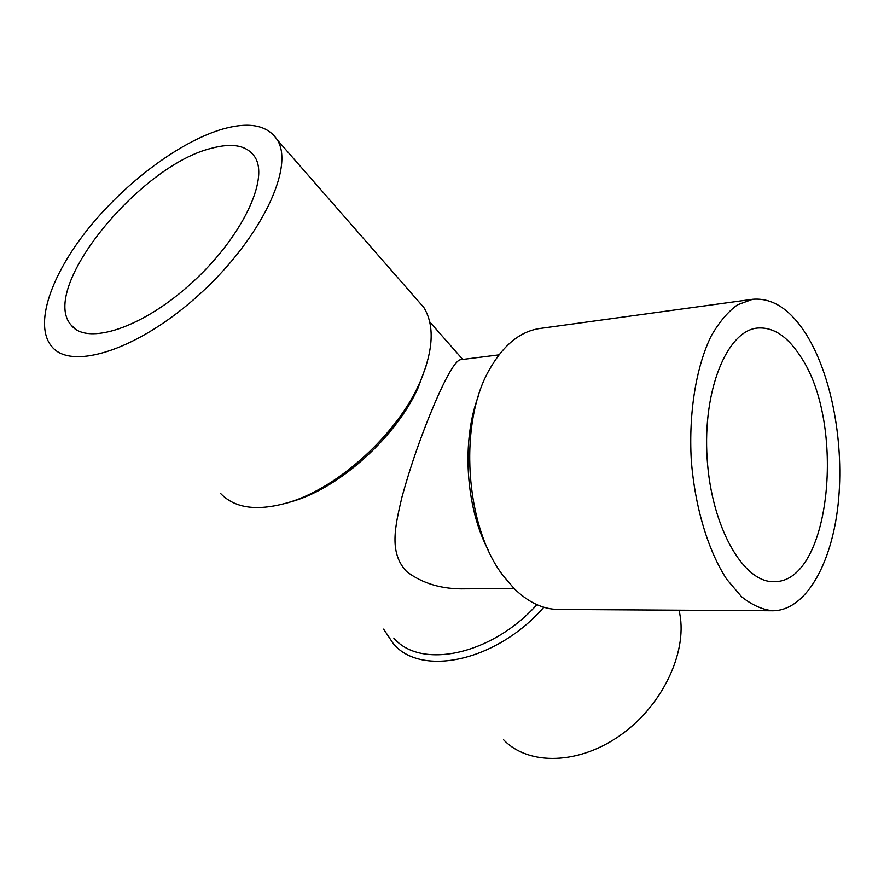 <?xml version="1.0" encoding="UTF-8"?>
<svg xmlns="http://www.w3.org/2000/svg" width="884" height="884" viewBox="0 0 884 884"><rect width="100%" height="100%" fill="white"/><g stroke="black" fill="none" stroke-linecap="round" stroke-linejoin="round"><path stroke-width="1.33" d="M806.053 334.075C831.954 375.291 844.551 444.53 838.12 504.355C831.7 564.058 805.755 610.568 772.859 610.778C762.373 609.717 751.93 605.032 741.543 596.711L726.814 579.374C708.172 551.019 694.824 506.908 691.255 459.702C688.658 412.43 696.172 366.948 710.968 336.417C718.891 322.45 727.709 311.919 737.444 304.858L752.56 299.3C772.318 297.588 790.152 309.179 806.053 334.075M799.876 355.501C846.596 422.077 831.048 583.263 773.887 581.628C743.632 582.921 711.454 527.383 707.156 458.663C702.504 389.966 727.201 330.715 757.367 328.074C772.936 326.837 787.103 335.975 799.876 355.501M503.504 739.687C528.378 766.019 579.793 765.025 622.137 733.996C664.591 703.189 688.669 648.569 678.978 610.203M393.8 638.06C420.508 669.619 491.261 655.398 536.908 604.678M514.19 588.6L465.459 588.821C442.265 589.396 422.685 583.672 406.717 571.639C388.761 552.887 394.982 526.742 402.01 496.874C410.916 464.686 421.977 433.138 435.204 402.22C447.58 373.711 456.199 359.523 461.061 359.655L498.952 354.871M287.422 502.863L294.582 500.753C341.489 486.277 396.607 435.911 418.044 387.932L426.442 365.048M383.59 629.121L393.513 643.95C421.657 677.133 496.72 661.309 543.826 607.253M222.823 129.02C180.159 141.374 125.727 182.104 88.334 228.602C51.018 275.012 33.658 324.726 51.648 346.395C71.14 371.368 139.175 349.721 200.06 293.853C261.145 238.271 294.516 167.253 277.421 140.081C267.73 125.208 249.531 121.528 222.823 129.02M211.663 148.236C140.004 165.076 38.542 288.825 71.14 325.113C86.952 345.942 142.655 328.03 192.148 282.593C241.829 237.398 269.311 179.297 254.957 157.131C247.211 145.517 232.779 142.545 211.663 148.236M220.503 493.371C235.011 508.72 258.25 511.593 290.217 501.99C339.058 486.918 396.662 434.276 419.005 384.297L420.353 381.302C433.48 349.865 434.652 325.279 423.867 307.533L415.723 298.217M772.859 610.778L558.224 609.452C542.975 609.319 528.278 602.358 514.145 588.556L503.626 576.291C464.84 527.218 457.989 422.143 490.079 368.44C503.902 344.616 520.51 331.29 539.914 328.483L752.56 299.3M488.764 551.052C465.603 508.289 461.205 440.818 478.62 395.402M462.752 359.445L429.679 321.82M418.044 387.932L419.005 384.297M294.582 500.753L290.217 501.99M423.867 307.533L277.421 140.081M76.068 329.522L71.14 325.113"/></g></svg>
